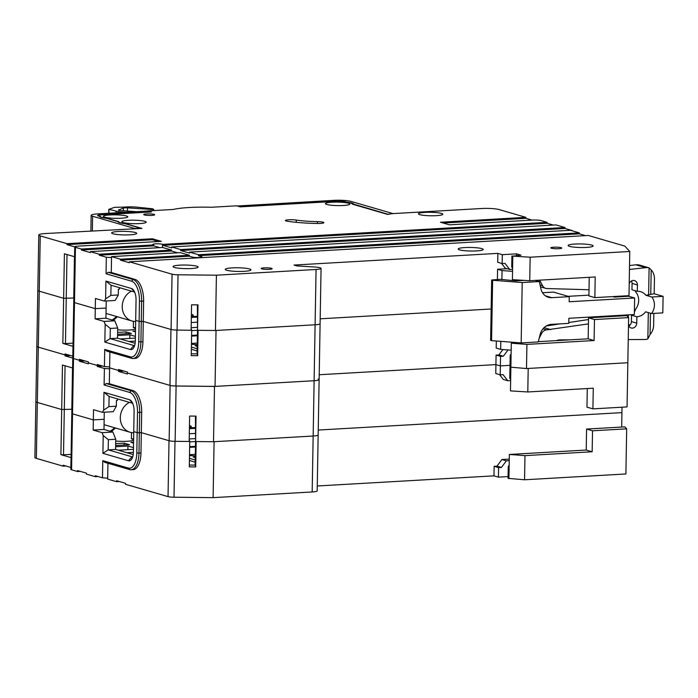 <?xml version="1.0" encoding="UTF-8"?>
<svg xmlns="http://www.w3.org/2000/svg" width="698" height="698" viewBox="0 0 698 698"><rect width="100%" height="100%" fill="white"/><g stroke="black" fill="none" stroke-linecap="round" stroke-linejoin="round"><path stroke-width="1.05" d="M174.989 441.328L174.011 497.22L213.108 497.648L214.085 441.703L313.158 436.023A9.31 1.326 1 0 0 318.157 434.933A9.31 1.326 -179 0 1 313.158 436.023L213.518 441.738L195.597 441.546L196.042 416.121L189.629 416.052L189.184 441.476L175.128 441.328A6.422 0.916 -179 0 1 169.152 440.735L141.328 432.647L141.677 412.309L139.687 412.422L139.33 432.76L137.166 432.629L137.523 412.291A17.668 8.123 -93.3 0 0 129.654 392.433L104.107 385.008L106.297 383.56L131.111 390.767A19.274 8.865 86.7 0 1 139.687 412.422L137.523 412.291M318.07 378.997A9.31 1.326 -179 0 1 319.126 379.633A9.31 1.326 -179 0 1 314.126 380.724L214.487 386.439L176.097 386.02A6.422 0.916 -179 0 1 170.111 385.427L127.437 373.029L169.98 385.392L170.949 329.456L143.264 321.412L143.622 301.065L141.633 301.187L141.275 321.525L139.111 321.385L139.46 301.047A17.668 8.123 -93.3 0 0 131.599 281.198L106.044 273.773L108.242 272.316L133.048 279.523A19.274 8.865 86.7 0 1 141.633 301.187L139.46 301.047M594.103 340.537L588.161 338.809L588.527 317.834L594.469 319.553L594.103 340.537L526.92 344.384L526.493 368.544L627.834 362.733L627.057 406.908L592.907 408.871L586.966 407.143L587.288 388.55M592.907 408.871L593.274 388.21L527.793 391.962L510.465 390.889L510.683 378.543L509.784 378.281L510.666 379.485M103.976 392.32L129.531 399.745A10.278 4.729 86.7 0 1 131.294 401.001A10.278 4.729 86.7 0 1 134.103 411.296L133.746 431.634L137.166 432.629L133.746 431.634L133.397 451.981A10.278 4.729 86.7 0 1 131.59 459.232A10.278 4.729 86.7 0 1 128.458 460.767L102.911 453.342L103.217 435.543L102.074 432.655L93.166 430.073L93.515 409.726L102.432 412.317L103.662 410.119L103.976 392.32L109.106 396.455L108.932 406.629L116.33 406.201L113.251 411.698L102.432 412.317M129.654 392.433L131.111 390.767L133.1 390.653A19.274 8.865 86.7 0 1 141.677 412.309M133.1 390.653L109.333 383.743L106.297 383.56M70.533 355.544L65.019 355.858L72.775 358.109A6.422 0.916 1 0 0 73.508 358.554L79.45 360.281L73.508 358.554A6.422 0.916 -179 0 1 72.775 358.118L71.815 413.417A6.422 0.916 1 0 0 72.54 413.853L93.34 419.899L72.54 413.853A6.422 0.916 -179 0 1 71.815 413.417L70.838 469.353A6.422 0.916 -179 0 0 71.562 469.798L77.513 471.525L80.261 471.359M500.222 374.809L495.763 373.509L495.92 364.609L500.379 365.909L495.92 364.609L496.086 355.073L500.545 356.373L500.222 374.809L503.066 374.643L507.734 380.724L503.275 379.433L499.585 374.625M507.734 380.724L510.639 380.558M132.672 403.304L109.106 396.455M594.469 319.553L628.619 317.599L627.834 362.733L528.203 368.448L527.793 391.962M526.493 368.544L509.985 367.113L510.875 367.375L510.683 378.543M511.111 353.965L510.186 355.308L509.784 378.281M500.379 365.909L510.011 365.351L500.379 365.909M109.333 383.743L109.603 367.855L118.52 370.446L109.603 367.855L109.883 352.019M104.107 385.008L104.395 368.483L109.595 368.806M127.42 373.988L127.455 372.078L118.538 369.486L118.52 370.446L121.278 370.28L118.52 370.446L118.503 371.397L127.42 373.988M67.793 354.75L65.036 354.907L38.303 347.142A12.843 1.832 -179 0 1 36.846 346.26A12.843 1.832 -179 0 0 38.303 347.142L65.036 354.907L67.793 354.75M65.019 355.858L65.054 353.956L72.81 356.207M102.074 432.655L112.893 432.036L103.985 429.453L104.281 412.213M104.159 419.28L93.34 419.899L104.159 419.28M70.873 467.451L63.117 465.191L63.099 466.151L36.357 458.377L37.334 402.441A12.843 1.832 -179 0 1 35.877 401.559A12.843 1.832 1 0 0 37.334 402.441L61.694 409.517L37.334 402.441L39.271 291.197A12.843 1.832 -179 0 1 37.814 290.324A12.843 1.832 1 0 0 39.271 291.197L63.64 298.282L39.271 291.197L40.24 235.898A12.843 1.832 -179 0 1 38.783 235.017A12.843 1.832 -179 0 1 45.684 233.516L141.956 228.412L125.466 223.622A15.094 2.155 -179 0 1 118.634 221.694A15.094 2.155 -179 0 1 118.634 221.632L107.047 218.265A15.094 2.155 -179 0 1 100.207 216.345A15.094 2.155 -179 0 1 100.242 216.214A6.422 0.916 -179 0 1 98.444 215.542A6.422 0.916 -179 0 1 101.899 214.792L151.492 211.948L147.924 211.032M104.395 368.483L97.258 366.415L97.275 365.455L88.367 362.873L88.349 363.824L79.432 361.232L79.45 360.281L82.207 360.124L79.45 360.281L79.467 359.33L88.384 361.913L88.367 362.873L97.275 365.455L100.032 365.298L97.275 365.455L97.292 364.504L104.421 366.581L104.726 349.419L130.273 356.835A17.668 8.123 -93.3 0 0 138.754 341.732L139.111 321.385L135.691 320.399L139.111 321.385L143.264 321.412L171.089 329.491L172.057 274.192L129.374 261.794L588.283 235.47L624.832 246.089L629.77 251.489L530.148 257.204L529.738 280.727L512.402 279.654L512.62 267.299L511.73 267.046L512.602 268.241M107.946 463.254L107.684 478.139L102.484 477.816L102.781 460.654L128.336 468.079A17.668 8.123 -93.3 0 0 136.808 452.967L137.166 432.629L141.328 432.647L169.012 440.691L168.035 496.627L125.492 484.272L125.509 483.321L116.592 480.73L116.575 481.681L119.332 481.524M72.522 367.942L71.807 409.246L61.694 409.517L71.885 409.246M72.609 367.968L62.471 365.019L60.909 454.651L71.039 457.591M213.518 441.738L214.487 386.439M495.92 364.609L319.213 374.747L495.92 364.609M621.674 427.063L621.927 412.631L318.244 430.047L621.927 412.631L622.014 407.196M108.932 406.629L103.662 410.119M195.44 416.113L195.597 441.546M124.017 371.083L118.503 371.397M102.772 366.101L97.258 366.415M84.947 360.918L79.432 361.232M116.33 406.201L116.435 400.486L117.439 400.425L117.465 398.89M108.731 213.265L108.792 209.374L114.629 207.323A51.382 7.329 1 0 0 126.87 206.948A10.924 1.562 -179 0 1 135.211 207.027A10.924 1.562 -179 0 1 137.244 207.193L152.234 208.737A10.924 1.562 -179 0 1 153.726 209.557A10.924 1.562 -179 0 1 153.717 209.609L153.726 209.557M108.792 209.374L109.036 213.248M126.539 212.244L124.549 212.175A10.924 1.562 -179 0 1 116.13 211.162A51.382 7.329 1 0 0 109.097 209.496M136.59 211.668L120.51 210.587A3.211 0.462 -179 0 1 118.363 210.124A3.211 0.462 -179 0 1 118.538 209.976L123.398 208.065A3.211 0.462 -179 0 1 127.49 207.856L153.717 209.609M115.728 441.031A11.883 1.693 1 0 0 127.621 441.249A11.883 1.693 1 0 0 133.597 439.88A11.883 1.693 1 0 0 132.254 439.068A11.883 1.693 1 0 0 131.399 438.859L131.503 432.559M136.808 452.967L138.981 453.107L139.33 432.76L141.328 432.647L140.97 452.993A19.274 8.865 86.7 0 1 133.161 469.641L131.163 469.754A19.274 8.865 86.7 0 1 129.732 469.588L104.918 462.381L102.781 460.654M189.184 441.441L189.751 441.441L189.21 439.714M189.463 425.701L189.978 425.736A11.238 1.605 -179 0 1 191.252 426.504A11.238 1.605 -179 0 1 189.428 427.342M195.449 447.025L189.647 447.357M195.327 454.328L189.524 454.66M112.893 432.036L115.755 439.26L108.356 439.679L108.173 449.852L131.948 456.762A6.422 2.958 -93.3 0 0 132.428 456.815A6.422 2.958 -93.3 0 0 132.699 456.771M133.187 454.546L115.58 449.425L115.755 439.26M195.545 441.537L189.743 441.869M195.545 441.38L195.135 465.051A3.211 0.462 -179 0 1 193.66 465.086L189.341 465.034M195.3 455.497L195.309 454.948M107.684 478.139L107.667 479.09L116.575 481.681M494.14 466.316L498.599 467.608L498.433 477.144L493.975 475.853L494.14 466.316L496.993 466.151L501.879 459.52L509.27 459.101M592.523 430.797L592.157 451.772L524.975 455.628L524.556 479.779L625.888 473.968L626.682 428.842L624.885 426.871L586.582 429.069L592.523 430.797L626.682 428.842M524.556 479.779L508.039 478.348L508.249 466.543L509.139 466.805L508.929 478.61M508.074 476.594L498.433 477.144M317.267 485.983L493.975 475.853M213.108 497.648L312.181 491.959A9.31 1.326 1 0 0 317.18 490.877L319.126 379.633A9.31 1.326 1 0 1 314.126 380.724L215.054 386.404L175.957 385.985A6.422 0.916 -179 0 1 169.98 385.392M174.011 497.22A6.422 0.916 -179 0 1 168.035 496.627M592.157 451.772L586.215 450.044L509.357 454.459L509.139 466.805M586.215 450.044L586.582 429.069M498.599 467.608L501.452 467.451L496.993 466.151M509.165 465.2L508.249 466.543M501.452 467.451L506.338 460.82L501.879 459.52M506.338 460.82L509.243 460.654M524.975 455.628L509.357 454.459M189.315 433.763L195.379 433.423M189.228 438.946L195.292 438.597M115.624 446.737L127.935 446.039L127.874 449.66M65.062 365.778L63.509 454.808L71.1 454.372M63.099 466.151L65.856 465.985M36.357 458.377A12.843 1.832 -179 0 1 34.9 457.504L38.783 235.017M77.513 471.525L77.522 470.565L86.439 473.157L86.421 474.108L95.338 476.699L98.086 476.542M189.507 455.646A4.816 0.689 -179 0 1 195.292 456.099M195.283 456.701A4.816 0.689 -179 0 1 193.189 456.972L195.266 457.67M189.42 427.857L195.414 427.508M63.509 454.808L60.909 454.651M127.935 446.039L133.466 447.645M189.751 441.441L189.306 466.875L195.728 466.936L196.164 441.555M115.65 445.499L129.496 444.705L124.148 443.151L124.113 445.019M124.148 443.151L115.676 443.64M133.44 449.338L118.259 450.21M115.58 449.425L108.173 449.852L102.911 453.342M103.985 429.453L93.166 430.073M195.466 428.336L189.411 428.685M189.664 446.65L195.466 446.319M133.562 442.2L130.927 442.349L133.545 443.108M133.623 438.745L131.399 438.859M189.42 460.497L195.187 462.172M133.388 452.339L126.879 452.714M195.728 466.936L195.135 465.051M195.222 460.008L189.455 458.333M95.338 476.699L95.356 475.748L102.484 477.816M108.356 439.679L103.217 435.543M140.97 452.993L138.981 453.107A19.274 8.865 86.7 0 1 131.163 469.754M628.235 339.577L644.463 339.507A12.843 11.255 106.2 0 0 644.996 339.49A12.843 11.255 106.2 0 0 647.849 338.923L650.065 334.534A12.843 11.255 106.2 0 0 653.633 325.259L653.843 313.402M628.488 325.347A4.816 4.223 106.2 0 0 631.14 327.981A4.816 4.223 106.2 0 0 632.397 328.13A4.816 4.223 106.2 0 0 636.75 323.113L636.864 316.752A12.843 11.255 106.2 0 0 645.598 311.814L651.539 313.533L662.812 312.887L663.1 296.362L654.183 293.771L645.886 295.28A12.843 11.255 106.2 0 0 640.668 291.703A12.843 11.255 106.2 0 0 637.309 291.328L637.422 284.976A4.816 4.223 106.2 0 0 634.491 280.596A4.816 4.223 106.2 0 0 629.212 283.685M556.385 340.633A12.843 11.255 -73.8 0 1 560.206 339.882L570.135 339.839M648.311 312.599L647.849 338.923M628.366 314.868L628.322 317.276M616.796 315.531A3.211 2.818 -73.8 0 1 616.936 316.203M588.423 323.889L546.682 329.866A6.422 5.628 106.2 0 0 541.709 333.295L539.249 337.972M654.183 293.771L654.445 278.816A12.843 11.255 106.2 0 0 651.19 269.934L649.096 267.858L648.616 295.123M645.711 267.666L635.913 264.812A12.843 11.255 -73.8 0 1 639.813 265.144L649.096 267.858A12.843 11.255 106.2 0 0 645.711 267.666L629.456 269.454M539.65 280.151L542.538 285.683A6.422 5.628 106.2 0 0 545.723 288.361A6.422 5.628 106.2 0 0 547.398 288.553L589.016 289.749M616.107 296.406A3.211 2.818 -73.8 0 1 614.458 297.086L612.774 296.598M628.697 295.682L628.689 296.266L614.458 297.086M650.431 313.219L650.065 334.534M651.19 269.934L650.772 293.971M628.802 326.062A4.816 4.223 106.2 0 0 631.402 321.56L631.515 315.199L632.423 314.632M634.997 290.656L635.965 292.296A12.843 11.255 106.2 0 1 635.677 309.118L634.386 312.102M637.309 291.328L631.96 289.775L632.074 283.423A4.816 4.223 106.2 0 0 631.481 280.962M630.233 324.84L628.488 324.936M636.864 316.752L631.515 315.199M635.913 264.812L629.526 265.519M588.493 319.527L568.791 322.537M560.162 323.855L546.211 325.992M606.23 316.133A3.211 2.818 -73.8 0 1 605.227 316.875M507.045 268.721L497.587 269.262L497.404 279.558M496.33 341.008L496.208 348.084L500.667 349.375L511.172 350.187M569.245 296.667L551.778 297.671A12.843 11.255 -73.8 0 1 548.419 297.287A12.843 11.255 -73.8 0 1 540.941 288.867L539.301 281.556L522.217 282.533L492.622 280.256L491.567 340.641L521.162 342.919L538.245 341.941L540.147 334.429A12.843 11.255 -73.8 0 1 551.315 324.369L568.774 323.366L568.87 318.279L634.342 314.519L634.63 297.994L569.158 301.754L569.245 296.667L553.497 292.096L542.503 292.724M588.92 295.141L568.102 296.336M523.98 280.369L515.717 280.84L515.735 279.854M514.635 342.421L514.627 343.023M634.63 297.994L628.689 296.266M539.301 281.556L535.331 280.404M512.55 271.365L502.036 270.554L497.587 269.262M515.717 280.84L500.396 279.34L491.671 279.977L490.615 340.362L491.567 340.641M492.622 280.256L491.671 279.977M501.879 279.776L502.036 270.554M500.806 341.348L500.667 349.375M550.844 329.631L544.047 327.65M663.1 296.362L651.827 297.008L645.886 295.28M651.827 297.008A12.843 11.255 -73.8 0 1 651.539 313.533M522.217 282.533L521.162 342.919M116.566 316.508A28.906 25.329 -73.8 0 1 112.073 319.998M135.674 321.481A16.054 14.073 -73.8 0 1 131.992 320.993A16.054 14.073 -73.8 0 1 122.237 307.041A16.054 14.073 -73.8 0 1 131.416 291.136M114.62 427.752A28.906 25.329 -73.8 0 1 110.127 431.233M133.728 432.725A16.054 14.073 -73.8 0 1 130.055 432.236A16.054 14.073 -73.8 0 1 120.3 418.276A16.054 14.073 -73.8 0 1 129.479 402.371M551.42 248.235A5.462 0.777 1 0 0 557.554 248.732A5.462 0.777 1 0 0 561.716 248.052A5.462 0.777 1 0 0 561.096 247.677A5.462 0.777 1 0 0 554.962 247.179A5.462 0.777 1 0 0 550.801 247.86A5.462 0.777 1 0 0 551.42 248.235M261.811 268.87A5.462 0.777 1 0 0 267.945 269.376A5.462 0.777 1 0 0 272.107 268.686A5.462 0.777 1 0 0 271.487 268.32A5.462 0.777 1 0 0 265.353 267.814A5.462 0.777 1 0 0 261.192 268.503A5.462 0.777 1 0 0 261.811 268.87M174.5 267.474A12.529 1.789 1 0 0 188.565 268.625A12.529 1.789 1 0 0 198.119 267.055A12.529 1.789 1 0 0 196.705 266.2A12.529 1.789 1 0 0 182.632 265.048A12.529 1.789 1 0 0 173.078 266.619A12.529 1.789 1 0 0 174.5 267.474M459.598 249.884A12.529 1.789 1 0 0 473.672 251.027A12.529 1.789 1 0 0 483.225 249.465A12.529 1.789 1 0 0 481.803 248.61A12.529 1.789 1 0 0 467.739 247.458A12.529 1.789 1 0 0 458.176 249.029A12.529 1.789 1 0 0 459.598 249.884M104.77 217.209A12.206 1.745 1 0 0 118.477 218.334A12.206 1.745 1 0 0 127.786 216.808A12.206 1.745 1 0 0 126.408 215.97A12.206 1.745 1 0 0 112.692 214.853A12.206 1.745 1 0 0 103.383 216.38A12.206 1.745 1 0 0 104.77 217.209M123.188 222.566A12.206 1.745 1 0 0 136.895 223.683A12.206 1.745 1 0 0 146.214 222.156A12.206 1.745 1 0 0 144.826 221.318A12.206 1.745 1 0 0 131.119 220.202A12.206 1.745 1 0 0 121.81 221.728A12.206 1.745 1 0 0 123.188 222.566M113.085 233.786A12.529 1.789 1 0 0 127.149 234.938A12.529 1.789 1 0 0 136.712 233.368A12.529 1.789 1 0 0 135.29 232.513A12.529 1.789 1 0 0 121.216 231.361A12.529 1.789 1 0 0 111.663 232.931A12.529 1.789 1 0 0 113.085 233.786M326.821 204.479A12.206 1.745 1 0 0 340.528 205.596A12.206 1.745 1 0 0 349.838 204.069A12.206 1.745 1 0 0 348.459 203.231A12.206 1.745 1 0 0 334.743 202.115A12.206 1.745 1 0 0 325.434 203.642A12.206 1.745 1 0 0 326.821 204.479M569.542 246.368A12.529 1.789 1 0 0 583.607 247.52A12.529 1.789 1 0 0 593.16 245.949A12.529 1.789 1 0 0 591.747 245.094A12.529 1.789 1 0 0 577.674 243.942A12.529 1.789 1 0 0 568.12 245.513A12.529 1.789 1 0 0 569.542 246.368M419.786 214.644A12.206 1.745 1 0 0 433.493 215.769A12.206 1.745 1 0 0 442.802 214.242A12.206 1.745 1 0 0 441.424 213.405A12.206 1.745 1 0 0 427.708 212.288A12.206 1.745 1 0 0 418.399 213.815A12.206 1.745 1 0 0 419.786 214.644M144.338 214.94A5.462 0.777 1 0 0 150.471 215.446A5.462 0.777 1 0 0 154.642 214.757A5.462 0.777 1 0 0 154.022 214.382A5.462 0.777 1 0 0 147.889 213.885A5.462 0.777 1 0 0 143.718 214.565A5.462 0.777 1 0 0 144.338 214.94M286.119 220.978A6.422 0.916 -179 0 1 285.395 220.542A6.422 0.916 -179 0 1 289.304 219.765A6.422 0.916 -179 0 1 296.266 220.071A30.189 4.31 1 0 0 317.416 221.632A6.422 0.916 -179 0 1 323.889 222.662A6.422 0.916 -179 0 1 317.511 223.473A43.032 6.142 -179 0 1 287.358 221.24A6.422 0.916 -179 0 1 286.119 220.978M215.054 386.404L216.031 330.468L315.095 324.788A9.31 1.326 1 0 0 320.103 323.698A9.31 1.326 -179 0 1 315.095 324.788L215.455 330.494L197.543 330.302L197.988 304.878L191.566 304.808L191.121 330.241L177.074 330.084A6.422 0.916 -179 0 1 171.089 329.491M501.53 263.382L505.221 268.189L509.68 269.48L505.012 263.399L502.159 263.565L502.316 254.665L497.857 253.374L294.033 265.057L296.999 265.921L314.545 267.011A9.31 1.326 -179 0 1 320.007 267.753A9.31 1.326 -179 0 1 321.063 268.39A9.31 1.326 -179 0 1 316.063 269.48L216.424 275.195L178.034 274.785A6.422 0.916 -179 0 1 172.057 274.192M147.932 210.909L173.217 209.461A39.184 5.593 1 0 1 211.328 207.271L236.622 205.823L240.191 206.861L335.904 201.373A6.422 0.916 -179 0 1 344.568 201.905L345.615 202.211A15.094 2.155 -179 0 1 350.736 203.101A15.094 2.155 -179 0 1 352.446 204.139A15.094 2.155 -179 0 1 352.438 204.191L387.652 214.426L391.857 213.667L481.821 208.501A12.843 1.832 -179 0 1 499.149 209.575L525.891 217.348L440.482 222.243L449.399 224.835L532.522 220.071A6.422 0.916 1 0 1 541.194 220.603L547.136 222.33L547.119 223.281L553.287 225.079M226.719 270.266A12.843 1.832 1 0 0 241.15 271.443A12.843 1.832 1 0 0 250.948 269.838A12.843 1.832 1 0 0 249.491 268.957A12.843 1.832 1 0 0 235.06 267.779A12.843 1.832 1 0 0 225.262 269.384A12.843 1.832 1 0 0 226.719 270.266M629.77 251.489L629.003 295.664L594.853 297.627L588.911 295.9L589.234 277.307M594.853 297.627L595.211 276.966L529.738 280.727M105.922 281.085L131.468 288.501A10.278 4.729 86.7 0 1 133.231 289.757A10.278 4.729 86.7 0 1 136.049 300.053L135.333 340.737A10.278 4.729 86.7 0 1 133.527 347.988A10.278 4.729 86.7 0 1 130.404 349.524L104.848 342.107L105.162 324.308L104.019 321.42L95.103 318.829L95.46 298.491L104.377 301.074L105.607 298.884L105.922 281.085L111.052 285.22L110.869 295.385L118.276 294.966L115.187 300.454L104.377 301.074M131.599 281.198L133.048 279.523L135.037 279.409A19.274 8.865 86.7 0 1 143.622 301.065M135.037 279.409L111.27 272.508L108.242 272.316M158.542 241.517L152.373 239.719L66.964 244.623L74.721 246.874A6.422 0.916 1 0 0 75.454 247.31L74.485 302.618L95.286 308.656L74.485 302.618A6.422 0.916 -179 0 1 73.752 302.182A6.422 0.916 1 0 0 74.485 302.618L71.562 469.798M532.05 220.097L525.873 218.299L443.221 223.037M502.159 263.565L497.709 262.274L497.857 253.374M509.68 269.48L512.585 269.315M134.618 292.061L111.052 285.22M502.316 254.665L516.555 253.845L521.013 255.145L512.812 256.131L530.148 257.204M512.812 256.131L512.62 267.299M511.922 255.869L511.73 267.046M516.555 253.845L516.52 255.503M111.27 272.508L111.549 256.611L180.442 252.659L189.359 255.25L120.466 259.202L111.549 256.611M106.044 273.773L106.332 257.248L111.532 257.562M189.359 255.25L189.341 256.201L120.449 260.153L129.357 262.745L129.374 261.794M525.873 218.299L525.891 217.348M72.775 358.118L74.721 246.874A6.422 0.916 1 0 1 78.176 246.124L161.299 241.36L152.382 238.768L66.982 243.663L40.24 235.898M152.373 239.719L152.382 238.768M66.964 244.623L66.982 243.663M104.019 321.42L114.838 320.801L105.922 318.209L106.227 300.969M106.105 308.036L95.286 308.656L106.105 308.036M106.332 257.248L99.203 255.171L99.221 254.22L90.304 251.629L90.286 252.58L81.378 249.997L81.396 249.038L75.454 247.31M120.449 260.153L120.466 259.202M74.468 256.698L73.744 298.011L63.64 298.282L73.831 298.002M74.546 256.724L64.417 253.784L63.64 298.282L62.855 343.407L72.985 346.356M215.455 330.494L216.424 275.195M491.165 309.005L320.19 318.812L491.165 309.005M570.458 230.296L579.375 232.879L198.468 254.726L189.551 252.135L570.458 230.296M585.526 235.627L579.357 233.839L579.375 232.879M547.136 222.33L162.809 244.37L162.791 245.321L171.708 247.912L171.725 246.961L556.044 224.922L564.961 227.504L564.944 228.464L572.072 230.532M110.869 295.385L105.607 298.884M197.377 304.869L197.543 330.302M99.203 255.171L171.516 251.027L177.685 252.816M171.516 251.027L171.525 250.076L99.221 254.22M90.304 251.629L162.617 247.485L171.525 250.076M81.378 249.997L153.682 245.844L159.859 247.642M153.682 245.844L153.7 244.893L81.396 249.038M547.119 223.281L162.791 245.321M564.961 227.504L180.642 249.552L171.725 246.961M180.642 249.552L180.625 250.503L564.944 228.464M189.551 252.135L189.533 253.095L180.625 250.503M198.468 254.726L198.45 255.686L579.357 233.839M189.341 256.201L192.308 257.065A5.139 0.733 1 0 0 198.084 257.536A5.139 0.733 1 0 0 202.001 256.899A5.139 0.733 1 0 0 201.417 256.541L198.45 255.686M118.276 294.966L118.372 289.242L119.384 289.181L119.41 287.646M162.809 244.37L162.512 244.283A5.139 0.733 1 0 0 156.745 243.811A5.139 0.733 1 0 0 152.818 244.457A5.139 0.733 1 0 0 153.403 244.806L153.7 244.893M117.665 329.796A11.883 1.693 1 0 0 129.558 330.006A11.883 1.693 1 0 0 135.543 328.645A11.883 1.693 1 0 0 134.191 327.833A11.883 1.693 1 0 0 133.335 327.615L133.449 321.324M346.636 202.333L346.636 202.115A16.054 2.295 1 0 1 351.871 203.039A16.054 2.295 1 0 1 353.694 204.139A16.054 2.295 1 0 1 353.694 204.165L388.193 214.321M138.754 341.732L140.917 341.863L141.275 321.525L143.264 321.412L142.916 341.75A19.274 8.865 86.7 0 1 135.098 358.397L133.109 358.51A19.274 8.865 86.7 0 1 131.669 358.344L106.864 351.138L104.726 349.419M191.13 330.198L191.697 330.206L191.156 328.479M191.4 314.458L191.915 314.493A11.238 1.605 -179 0 1 193.189 315.26A11.238 1.605 -179 0 1 191.374 316.098M197.394 335.782L191.592 336.113M197.264 343.093L191.461 343.425M114.838 320.801L117.7 328.016L110.293 328.444L110.118 338.609L133.885 345.519A6.422 2.958 -93.3 0 0 134.365 345.571A6.422 2.958 -93.3 0 0 134.644 345.527M135.133 343.303L117.517 338.19L117.7 328.016M197.49 330.294L191.688 330.625M197.49 330.145L197.08 353.807A3.211 0.462 -179 0 1 195.606 353.842L191.287 353.799M197.246 344.254L197.255 343.713M519.138 342.77L511.294 343.215L510.875 367.375M588.161 338.809L538.315 341.662M628.619 317.599L626.821 315.636L588.527 317.834M500.545 356.373L503.389 356.207L498.93 354.916L502.883 349.55M496.086 355.073L498.93 354.916M510.186 355.308L511.076 355.561M503.389 356.207L508.004 349.942M526.92 344.384L511.294 343.215M191.261 322.528L197.316 322.179M191.173 327.702L197.229 327.353M117.569 335.502L129.88 334.796L129.811 338.417M67.008 254.534L65.455 343.573L73.037 343.137M388.193 214.181L393 213.597L351.103 201.425A12.843 1.832 1 0 0 333.775 200.352L237.268 206.015M150.847 211.878L147.88 211.014L98.06 213.876A12.843 1.832 1 0 0 91.159 215.377A12.843 1.832 1 0 0 92.616 216.258L134.505 228.421L141.389 228.447L125.012 223.683A16.054 2.295 -179 0 1 117.953 221.659A16.054 2.295 -179 0 1 117.953 221.632L106.585 218.334A16.054 2.295 1 0 1 99.535 216.31L98.305 215.926A6.422 0.916 -179 0 1 97.58 215.49A6.422 0.916 -179 0 1 101.027 214.74L150.847 211.983M191.444 344.402A4.816 0.689 -179 0 1 197.237 344.856M197.22 345.458A4.816 0.689 -179 0 1 195.126 345.728L197.202 346.435M191.365 316.613L197.351 316.273M65.455 343.573L62.855 343.407M129.88 334.796L135.412 336.401M278.476 204.662L240.243 206.756L237.268 205.893M292.523 203.86L336.75 201.216A6.422 0.916 -179 0 1 345.414 201.757L346.636 202.115M191.697 330.206L191.252 355.631L197.665 355.701L198.11 330.311M292.532 203.755A33.076 4.72 1 0 0 278.476 204.558M117.587 334.263L131.433 333.469L126.085 331.908L126.059 333.775M126.085 331.908L117.622 332.396M135.386 338.094L120.204 338.966M117.517 338.19L110.118 338.609L104.848 342.107M105.922 318.209L95.103 318.829M197.412 317.093L191.348 317.442M191.601 335.415L197.403 335.084M135.508 330.957L132.873 331.114L135.491 331.873M135.569 327.502L133.335 327.615M191.365 349.262L197.124 350.937M135.325 341.095L128.816 341.47M197.665 355.701L197.08 353.807M197.168 348.764L191.4 347.089M109.621 366.904L104.421 366.581M110.293 328.444L105.162 324.308M142.916 341.75L140.917 341.863A19.274 8.865 86.7 0 1 133.109 358.51M312.181 491.959L316.063 269.48M129.531 399.745L132.533 402.99M169.152 440.735L170.111 385.427M175.128 441.328L176.097 386.02M116.104 212.838L116.13 211.162M123.354 210.779L123.398 208.065M127.437 211.049L127.49 207.856M128.458 460.767L131.948 456.762L132.716 456.71M128.336 468.079L129.732 469.588M636.75 323.113L631.402 321.56M637.422 284.976L632.074 283.423M542.538 285.683L540.06 284.967M551.778 297.671L545.374 295.804M546.682 329.866L542.992 328.793M541.709 333.295L540.601 332.972M296.266 220.071L296.231 222.33M131.468 288.501L134.47 291.747M177.074 330.084L178.034 274.785M317.416 221.632L317.389 223.465M162.459 247.493L162.512 244.283M201.408 257.23L201.417 256.541M92.616 216.258L92.354 230.837M176.934 330.084L175.957 385.985M130.404 349.524L133.885 345.519L134.662 345.475M130.273 356.835L131.669 358.344M191.252 426.504L191.226 427.752M545.723 288.361L540.488 286.843M113.346 320.365L117.447 316.77M131.992 320.993L106.009 313.446M111.401 431.608L115.502 428.005M130.055 432.236L104.063 424.681M319.126 379.633L321.063 268.39M118.616 222.33L118.634 221.694M100.198 216.982L100.207 216.345M193.189 315.26L193.172 316.508M91.159 215.377L90.888 230.925"/></g></svg>
